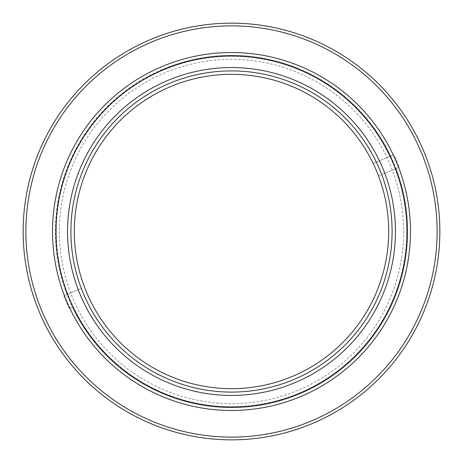 <?xml version="1.0" encoding="UTF-8"?>
<svg xmlns="http://www.w3.org/2000/svg" width="463" height="463" viewBox="0 0 463 463"><rect width="100%" height="100%" fill="white"/><g stroke="black" fill="none" stroke-linecap="round" stroke-linejoin="round"><path stroke-width="0.35" stroke-dasharray="2.31 1.74" d="M23.15 231.5A208.35 208.35 0 0 0 231.5 439.85A208.35 208.35 0 0 0 439.85 231.5A208.35 208.35 0 0 0 231.5 23.15A208.35 208.35 0 0 0 23.15 231.5M59.357 231.5A172.143 172.143 0 0 0 231.5 403.643A172.143 172.143 0 0 0 403.643 231.5A172.143 172.143 0 0 0 231.5 59.357A172.143 172.143 0 0 0 59.357 231.5A172.143 172.143 0 0 0 231.5 403.643A172.143 172.143 0 0 0 403.643 231.5A172.143 172.143 0 0 0 231.5 59.357A172.143 172.143 0 0 0 59.357 231.5M437.118 231.5A205.618 205.618 0 0 1 231.5 437.118A205.618 205.618 0 0 1 25.882 231.5A205.618 205.618 0 0 1 231.5 25.882A205.618 205.618 0 0 1 437.118 231.5M56.255 231.5A175.245 175.245 0 0 1 231.5 56.255A175.245 175.245 0 0 1 406.745 231.5A175.245 175.245 0 0 1 231.5 406.745A175.245 175.245 0 0 1 56.255 231.5A175.245 175.245 0 0 1 231.5 56.255A175.245 175.245 0 0 1 406.745 231.5A175.245 175.245 0 0 1 231.5 406.745A175.245 175.245 0 0 1 56.255 231.5M395.448 231.5A163.948 163.948 0 0 0 231.5 67.552A163.948 163.948 0 0 0 67.552 231.5A163.948 163.948 0 0 0 231.5 395.448A163.948 163.948 0 0 0 395.448 231.5M52.522 231.5A178.978 178.978 0 0 0 231.5 410.478A178.978 178.978 0 0 0 410.478 231.5A178.978 178.978 0 0 0 231.5 52.522A178.978 178.978 0 0 0 52.522 231.5M399.181 167.212L378.566 176.033A157.177 157.177 0 0 0 373.19 163.468L393.81 154.648A179.586 179.586 0 0 1 399.181 167.212L378.566 176.033A157.177 157.177 0 0 1 293.31 376.014A157.177 157.177 0 0 1 84.434 286.967A157.177 157.177 0 0 1 169.689 86.986A157.177 157.177 0 0 1 373.19 163.468L376.338 162.125A160.592 160.592 0 0 0 168.347 83.844A160.592 160.592 0 0 0 81.291 288.316L63.819 295.788L81.291 288.316M162.224 69.525A176.166 176.166 0 0 0 69.525 300.776A176.166 176.166 0 0 0 300.776 393.475A176.166 176.166 0 0 0 393.475 162.224A176.166 176.166 0 0 0 162.224 69.525M66.961 294.445A176.166 176.166 0 0 1 162.224 69.525A176.166 176.166 0 0 1 390.668 155.996L393.81 154.648M376.338 162.125L390.668 155.996M396.039 168.555A176.166 176.166 0 0 1 300.776 393.475A176.166 176.166 0 0 1 72.332 307.004L69.19 308.352A179.586 179.586 0 0 1 63.819 295.788M69.19 308.352L72.332 307.004M86.662 300.875A160.592 160.592 0 0 0 294.653 379.156A160.592 160.592 0 0 0 381.709 174.684"/><path stroke-width="0.69" d="M439.85 231.5A208.35 208.35 0 0 1 231.5 439.85A208.35 208.35 0 0 1 23.15 231.5A208.35 208.35 0 0 1 231.5 23.15A208.35 208.35 0 0 1 439.85 231.5M25.882 231.5A205.618 205.618 0 0 0 231.5 437.118A205.618 205.618 0 0 0 437.118 231.5A205.618 205.618 0 0 0 231.5 25.882A205.618 205.618 0 0 0 25.882 231.5M395.448 231.5A163.948 163.948 0 0 0 231.5 67.552A163.948 163.948 0 0 0 67.552 231.5A163.948 163.948 0 0 0 231.5 395.448A163.948 163.948 0 0 0 395.448 231.5M55.942 231.5A175.558 175.558 0 0 0 231.5 407.058A175.558 175.558 0 0 0 407.058 231.5A175.558 175.558 0 0 0 231.5 55.942A175.558 175.558 0 0 0 55.942 231.5M410.478 231.5A178.978 178.978 0 0 1 231.5 410.478A178.978 178.978 0 0 1 52.522 231.5A178.978 178.978 0 0 1 231.5 52.522A178.978 178.978 0 0 1 410.478 231.5M169.689 86.986A157.177 157.177 0 0 0 86.986 293.31A157.177 157.177 0 0 0 293.31 376.014A157.177 157.177 0 0 0 376.014 169.689A157.177 157.177 0 0 0 169.689 86.986M294.653 379.156A160.592 160.592 0 0 1 83.844 294.653A160.592 160.592 0 0 1 168.347 83.844A160.592 160.592 0 0 1 379.156 168.347A160.592 160.592 0 0 1 294.653 379.156"/></g></svg>
